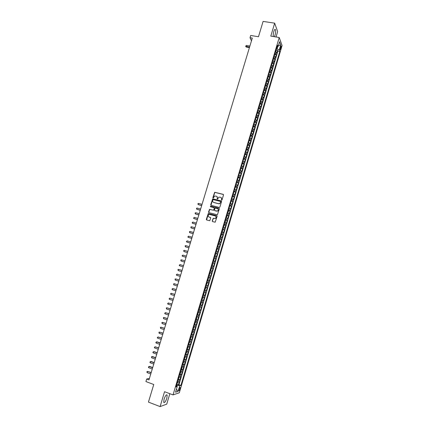 <?xml version="1.0" encoding="UTF-8"?>
<svg xmlns="http://www.w3.org/2000/svg" width="428" height="428" viewBox="0 0 428 428"><rect width="100%" height="100%" fill="white"/><g stroke="black" fill="none" stroke-linecap="round" stroke-linejoin="round"><path stroke-width="0.64" d="M221.592 200.192L222.009 199.946L223.507 194.933L223.191 194.344L214.679 192.279L212.871 197.597L213.299 197.993L214.669 196.051L216.295 196.158C217.151 196.479 217.488 197.105 217.301 198.041L217.108 198.688L217.542 199.079L218.895 197.148L220.543 197.244C221.404 197.565 221.747 198.191 221.56 199.132L221.592 200.192M166.824 398.238L167.155 395.017C166.342 394.322 165.31 395.713 164.058 399.19L163.726 402.411C164.55 403.096 165.583 401.705 166.824 398.238M274.332 36.701L275.092 34.957C275.718 32.565 275.825 30.779 275.418 29.591C274.958 28.981 274.423 29.607 273.813 31.469C273.251 33.55 273.107 35.24 273.374 36.546M180.081 388.892L180.225 387.554C179.921 387.276 179.519 387.838 179.032 389.223L178.883 390.561C179.193 390.834 179.594 390.277 180.081 388.892M212.229 220.992L212.545 221.592L215.204 222.18L217.14 216.252L216.819 215.659L208.27 213.492L206.317 219.398L206.628 219.992L209.747 220.709L210.726 217.996L210.41 217.403L209.035 217.033C207.901 216.322 207.864 215.509 208.923 214.583L209.795 214.498L215.209 215.947C216.338 216.638 216.386 217.451 215.359 218.382L213.208 218.28L212.229 220.992L212.497 221.576M276.044 36.974L277.644 31.608L274.669 23.176L263.102 21.4L258.48 36.738L250.696 35.471L250.022 37.707L252.301 38.081L148.981 379.877L146.686 379.021L145.911 381.567L153.748 384.499L148.446 402.101L160.104 406.6L166.733 404.139L169.841 393.696M274.669 23.176L270.796 36.134L279.222 37.487L173.046 394.9L164.555 391.706L160.104 406.6M219.27 207.452L219.874 207.099L221.544 201.518L221.223 200.925L212.7 198.827L210.731 204.712L211.047 205.301L219.27 207.452M219.345 208.875L217.403 214.792L208.843 212.636L208.527 212.042L209.527 209.335L213.171 210.185L213.765 209.832L214.241 208.249L213.925 207.66L210.464 206.751L210.442 206.109L219.024 208.281L219.345 208.875M176.935 384.339L178.406 384.879L179.305 381.856L178.701 382.022L179.3 380.005L178.112 379.893M178.423 379.299L179.899 379.839L180.798 376.817L180.199 376.972L180.798 374.955L179.61 374.837M179.91 374.265L181.397 374.805L182.291 371.788L181.697 371.932L182.296 369.915L181.114 369.787M181.392 369.246L182.884 369.781L183.778 366.769L183.189 366.898L183.789 364.886L182.606 364.747M182.874 364.233L184.372 364.768L185.265 361.762L184.682 361.874L185.276 359.868L184.104 359.713M184.35 359.231L185.859 359.761L186.747 356.765L186.169 356.856L186.763 354.855L185.591 354.694M185.827 354.234L187.341 354.764L188.229 351.773L187.657 351.853L188.25 349.853L187.084 349.681M187.298 349.248L188.818 349.778L189.706 346.792L189.139 346.857L189.727 344.861L188.566 344.679M188.764 344.273L190.294 344.802L191.177 341.817L190.615 341.87L191.209 339.875L190.053 339.682M190.16 339.324L191.771 339.832L192.654 336.857L192.092 336.89L192.686 334.905L191.53 334.701M191.637 334.348L193.242 334.873L194.119 331.903L193.568 331.925L194.157 329.94L193.007 329.721M193.108 329.389L194.708 329.924L195.591 326.955L195.04 326.965L195.628 324.98L194.483 324.756M194.574 324.451L196.174 324.98L197.051 322.022L196.511 322.011L197.094 320.037L195.954 319.802M196.04 319.523L197.64 320.048L198.512 317.095L197.977 317.073L198.56 315.099L197.426 314.853M197.501 314.601L199.1 315.126L199.972 312.173L199.437 312.14L200.026 310.166L198.892 309.909M198.956 309.695L200.555 310.209L201.428 307.267L200.898 307.213L201.486 305.25L200.358 304.982M200.411 304.795L202.011 305.303L202.883 302.366L202.358 302.302L202.942 300.338L201.818 300.06M201.866 299.9L203.466 300.408L204.333 297.476L203.814 297.396L204.397 295.432L203.273 295.149M203.316 295.02L204.916 295.518L205.782 292.591L205.269 292.495L205.847 290.542L204.734 290.248M204.761 290.147L206.36 290.639L207.227 287.718L206.719 287.611L207.296 285.658L206.184 285.353M206.205 285.278L207.805 285.77L208.671 282.855L208.163 282.731L208.746 280.784L207.634 280.468M207.65 280.426L209.249 280.907L210.111 277.997L209.613 277.863L210.185 275.916L209.083 275.589L210.688 276.06L211.55 273.15L209.95 272.673L211.55 273.15M211.052 273L211.63 271.058L212.122 271.213L212.984 268.313L211.384 267.837M211.395 267.805L212.491 268.147L213.069 266.211L213.556 266.377L214.417 263.482L212.818 263.011M212.839 262.953L213.93 263.306L214.503 261.369L214.99 261.551L215.846 258.662L214.251 258.196M214.273 258.105L215.364 258.469L215.937 256.538L216.418 256.736L217.274 253.847L215.675 253.387M215.712 253.274L216.798 253.644L217.371 251.718L217.847 251.926L218.697 249.048L217.103 248.588M217.146 248.443L218.226 248.823L218.799 246.903L219.27 247.127L220.12 244.249L218.526 243.799M218.574 243.628L219.655 244.019L220.222 242.098L220.688 242.334L221.544 239.466L219.944 239.017M220.003 238.819L221.078 239.215L221.645 237.299L222.111 237.551L222.956 234.688L221.362 234.244M221.431 234.014L222.501 234.426L223.068 232.511L223.523 232.779L224.374 229.916L222.774 229.483M222.854 229.226L223.919 229.643L224.486 227.733L224.935 228.012L225.786 225.155L224.186 224.727M224.272 224.438L225.337 224.871L225.904 222.961L226.348 223.256L227.193 220.404L225.599 219.976M225.69 219.666L226.749 220.104L227.316 218.2L227.76 218.505L228.6 215.664L227.033 215.247M227.108 214.899L228.161 215.348L228.723 213.444L229.162 213.765L230.007 210.924L228.418 210.48M228.52 210.143L229.569 210.597L230.13 208.698L230.569 209.035L231.409 206.2L229.815 205.788M229.932 205.392L230.976 205.857L231.537 203.963L231.971 204.311L232.811 201.481L231.211 201.074M231.339 200.652L232.383 201.128L232.939 199.234L233.367 199.598L234.207 196.773L232.607 196.366M232.741 195.917L233.784 196.404L234.341 194.515L234.763 194.89L235.598 192.07L234.004 191.669M234.148 191.193L235.181 191.691L235.737 189.807L236.154 190.193L236.994 187.378L235.395 186.983M235.544 186.48L236.577 186.983L237.133 185.105L237.545 185.501L238.38 182.692L236.786 182.301M236.946 181.772L237.973 182.285L238.53 180.407L238.936 180.819L239.771 178.016L238.177 177.631M238.337 177.074L239.364 177.593L239.921 175.721L240.322 176.149L241.151 173.351L239.557 172.966M239.734 172.382L240.75 172.912L241.306 171.045L241.708 171.484L242.537 168.691L240.943 168.311M241.125 167.701L242.141 168.241L242.692 166.374L243.088 166.829L243.917 164.036L242.323 163.662M242.51 163.025L243.521 163.576L244.078 161.714L244.468 162.18L245.292 159.393L243.698 159.023M243.896 158.36L244.902 158.922L245.458 157.06L245.843 157.541L246.667 154.759L245.073 154.396M245.276 153.706L246.282 154.273L246.833 152.416L247.218 152.908L248.042 150.132L246.448 149.773M246.662 149.056L247.662 149.634L248.208 147.778L248.588 148.286L249.412 145.515L247.817 145.156M248.037 144.418L249.032 145.001L249.583 143.15L249.957 143.669L250.776 140.903L249.187 140.55M249.412 139.785L250.407 140.379L250.952 138.533L251.322 139.063L252.14 136.302L250.551 135.954M250.787 135.162L251.776 135.762L252.322 133.921L252.686 134.462L253.504 131.706L251.915 131.364M252.156 130.545L253.141 131.155L253.686 129.315L254.05 129.871L254.863 127.121L253.274 126.784M253.526 125.939L254.505 126.56L255.051 124.719L255.409 125.286L256.222 122.542L254.633 122.21M254.89 121.338L255.869 121.969L256.415 120.134L256.768 120.712L257.581 117.973L255.987 117.641M256.254 116.748L257.228 117.384L257.774 115.555L258.121 116.148L258.935 113.409L257.34 113.083M257.613 112.163L258.587 112.81L259.127 110.98L259.475 111.585L260.283 108.856L258.694 108.535M258.972 107.588L259.94 108.247L260.481 106.422L260.823 107.037L261.631 104.309L260.042 103.993M260.331 103.02L261.294 103.683L261.834 101.864L262.171 102.495L262.979 99.772L261.385 99.457M261.685 98.461L262.642 99.136L263.183 97.317L263.514 97.959L264.322 95.241L262.733 94.93M263.033 93.909L263.99 94.593L264.531 92.78L264.857 93.432L265.665 90.72L264.071 90.415M264.386 89.366L265.339 90.057L265.874 88.248L266.2 88.912L267.002 86.205L265.414 85.905M265.729 84.83L266.681 85.53L267.216 83.722L267.537 84.402L268.34 81.7L266.751 81.4M267.077 80.303L268.024 81.015L268.559 79.207L268.875 79.897L269.672 77.201L268.083 76.906M268.42 75.783L269.362 76.505L269.897 74.702L270.207 75.403L271.004 72.707L269.415 72.423M269.758 71.273L270.694 72L271.229 70.203L271.539 70.914L272.336 68.223L270.747 67.94M271.095 66.768L272.031 67.506L272.561 65.709L272.866 66.436L273.663 63.751L272.074 63.472M272.427 62.274L273.364 63.018L273.893 61.225L274.193 61.964L274.99 59.283L273.401 59.005M273.765 57.785L274.69 58.54L275.22 56.747L275.52 57.496L276.311 54.821L275.092 53.307M274.723 54.554L276.311 54.821M280.511 46.759L280.072 49.819L280.987 48.075L281.137 45.994L280.511 46.759M279.222 37.487L282.089 45.571L179.3 392.786L173.046 394.9M178.406 384.879L178.958 384.719L180.9 385.43L279.821 51.397L279.275 49.926L276.472 48.664M180.9 385.43L179.749 385.783L178.096 391.363L175.539 392.203L177.213 386.554L176.026 386.912L277.51 45.159L278.077 46.679L279.548 41.719L280.731 45.02L279.275 49.926M178.958 384.719L277.895 51.071L277.633 50.37L276.841 53.04L275.627 51.515M274.69 58.54L274.99 59.283M273.364 63.018L273.663 63.751M272.031 67.506L272.336 68.223M270.694 72L271.004 72.707M269.362 76.505L269.672 77.201M268.024 81.015L268.34 81.7M266.681 85.53L267.002 86.205M265.339 90.057L265.665 90.72M263.99 94.593L264.322 95.241M262.642 99.136L262.979 99.772M261.294 103.683L261.631 104.309M259.94 108.247L260.283 108.856M258.587 112.81L258.935 113.409M257.228 117.384L257.581 117.973M255.869 121.969L256.222 122.542M254.505 126.56L254.863 127.121M253.141 131.155L253.504 131.706M251.776 135.762L252.14 136.302M250.407 140.379L250.776 140.903M249.032 145.001L249.412 145.515M247.662 149.634L248.042 150.132M246.282 154.273L246.667 154.759M244.902 158.922L245.292 159.393M243.521 163.576L243.917 164.036M242.141 168.241L242.537 168.691M240.75 172.912L241.151 173.351M239.364 177.593L239.771 178.016M237.973 182.285L238.38 182.692M236.577 186.983L236.994 187.378M235.181 191.691L235.598 192.07M233.784 196.404L234.207 196.773M232.383 201.128L232.811 201.481M230.976 205.857L231.409 206.2M229.569 210.597L230.007 210.924M228.161 215.348L228.6 215.664M226.749 220.104L227.193 220.404M225.337 224.871L225.786 225.155M223.919 229.643L224.374 229.916M222.501 234.426L222.956 234.688M221.078 239.215L221.544 239.466M219.655 244.019L220.12 244.249M218.226 248.823L218.697 249.048M216.798 253.644L217.274 253.847M215.364 258.469L215.846 258.662M213.93 263.306L214.417 263.482M212.491 268.147L212.984 268.313M210.688 276.06L210.185 275.916M209.249 280.907L208.746 280.784M207.805 285.77L207.296 285.658M206.36 290.639L205.847 290.542M204.916 295.518L204.397 295.432M203.466 300.408L202.942 300.338M202.011 305.303L201.486 305.25M200.555 310.209L200.026 310.166M199.1 315.126L198.56 315.099M197.64 320.048L197.094 320.037M196.174 324.98L195.628 324.98M194.708 329.924L194.157 329.94M193.242 334.873L192.686 334.905M191.771 339.832L191.209 339.875M190.294 344.802L189.727 344.861M188.818 349.778L188.25 349.853M187.341 354.764L186.763 354.855M185.859 359.761L185.276 359.868M184.372 364.768L183.789 364.886M182.884 369.781L182.296 369.915M181.397 374.805L180.798 374.955M179.899 379.839L179.3 380.005M176.919 386.329L177.229 385.291L176.577 385.056M277.114 48.771L277.697 46.818M149.431 378.379L146.686 379.021M250.022 37.707L251.461 40.869M276.306 50.146L277.633 50.37M277.895 51.071L279.821 51.397M276.937 47.091L278.077 46.679M275.22 56.747L274.295 55.993M273.893 61.225L272.962 60.476M272.561 65.709L271.63 64.97M271.229 70.203L270.293 69.47M269.897 74.702L268.955 73.98M268.559 79.207L267.612 78.495M267.216 83.722L266.269 83.021M265.874 88.248L264.921 87.553M264.531 92.78L263.573 92.09M263.183 97.317L262.225 96.637M261.834 101.864L260.871 101.195M260.481 106.422L259.518 105.759M259.127 110.98L258.159 110.333M257.774 115.555L256.8 114.913M256.415 120.134L255.436 119.498M255.051 124.719L254.072 124.093M253.686 129.315L252.702 128.7M252.322 133.921L251.332 133.311M250.952 138.533L249.963 137.934M249.583 143.15L248.588 142.561M248.208 147.778L247.213 147.2M246.833 152.416L245.833 151.844M245.458 157.06L244.447 156.498M244.078 161.714L243.067 161.158M242.692 166.374L241.676 165.829M241.306 171.045L240.29 170.51M239.921 175.721L238.899 175.196M238.53 180.407L237.503 179.888M237.133 185.105L236.106 184.596M235.737 189.807L234.704 189.304M234.341 194.515L233.303 194.028M232.939 199.234L231.901 198.758M231.537 203.963L230.494 203.493M230.13 208.698L229.082 208.238M228.723 213.444L227.675 212.994M227.316 218.2L226.257 217.756M225.904 222.961L224.839 222.528M224.486 227.733L223.421 227.311M223.068 232.511L221.998 232.099M221.645 237.299L220.575 236.898M220.222 242.098L219.147 241.702M218.799 246.903L217.718 246.517M217.371 251.718L216.284 251.338M215.937 256.538L214.851 256.174M214.503 261.369L213.411 261.016M213.069 266.211L211.972 265.863M211.63 271.058L210.528 270.721M208.506 277.537L209.613 277.863M207.056 282.421L208.163 282.731M205.606 287.306L206.719 287.611M204.151 292.206L205.269 292.495M202.69 297.112L203.814 297.396M201.235 302.029L202.358 302.302M199.769 306.951L200.898 307.213M198.303 311.889L199.437 312.14M196.837 316.827L197.977 317.073M195.366 321.781L196.511 322.011M193.895 326.741L195.04 326.965M192.418 331.711L193.568 331.925M190.941 336.692L192.092 336.89M189.46 341.678L190.615 341.87M187.972 346.68L189.139 346.857M186.485 351.682L187.657 351.853M184.998 356.701L186.169 356.856M183.505 361.724L184.682 361.874M182.012 366.759L183.189 366.898M180.514 371.804L181.697 371.932M179.011 376.859L180.199 376.972M177.213 386.554L176.331 385.89M177.508 381.92L178.701 382.022M177.229 385.291L179.749 385.783M278.409 45.555L280.731 45.02M178.096 391.363L176.432 389.191M221.544 200.181L221.688 199.234L221.142 197.565M216.878 196.468L217.435 198.143L217.29 199.084M223.421 194.494L214.813 192.381L213.053 197.998M221.447 201.058L212.834 198.929L210.977 205.274M220.741 201.872L220.522 201.454L213.299 199.592L212.679 200.523C212.491 201.46 212.823 202.086 213.684 202.407L218.617 203.685L219.628 203.594L220.869 201.968L220.693 201.572M213.267 202.225L213.684 202.407M220.869 201.968L219.757 203.696L218.751 203.787L213.818 202.503M214.134 207.778L214.375 208.345L213.626 210.25L209.661 209.431L208.784 212.62M219.232 208.404L210.795 206.184L210.437 206.74M216.632 211.1L217.515 211.015C218.574 210.084 218.531 209.271 217.392 208.57L215.161 208.094L214.407 210.004L214.722 210.597L217.643 211.106C218.601 210.373 218.665 209.602 217.847 208.8M216.766 211.191L214.856 210.688M215.626 216.145C216.477 216.932 216.434 217.708 215.493 218.467L213.342 218.366L212.363 221.078M210.597 217.504L209.169 217.119M217.017 215.766L208.409 213.583L206.59 219.981M275.921 51.676L276.247 49.413M249.899 46.031L246.357 45.432L246.025 46.529L246.282 47.053L249.428 47.583M275.862 50.713L275.969 50.349M246.282 47.053L245.624 46.261L249.567 47.128M245.624 46.261L246.357 45.432M227.771 212.876L228.568 211.165L228.466 210.512L227.76 212.887M202.043 204.338L198.49 203.407L198.137 204.568L201.652 205.633M228.012 211.86L228.124 211.475M198.49 203.407L197.913 203.674L198.137 204.568L201.69 205.504M226.3 217.627L227.161 215.91L227.006 215.231M227.059 215.279L226.3 217.611M200.636 209.003L197.078 208.061L196.725 209.228L200.245 210.292M226.599 216.611L226.712 216.231M197.078 208.061L196.5 208.324L196.725 209.228L200.283 210.175M224.882 222.389L225.326 222.089L225.593 219.992M225.647 220.035L224.887 222.373M199.223 213.679L195.666 212.727L195.312 213.893L198.833 214.958M225.181 221.372L225.299 220.992M195.666 212.727L195.088 212.984L195.312 213.893L198.865 214.851M223.464 227.156L224.336 225.422L224.181 224.759M224.229 224.802L223.47 227.145M197.806 218.36L194.248 217.397L193.895 218.569L197.42 219.634M223.769 226.144L223.881 225.759M194.248 217.397L193.531 218.125L193.895 218.569L197.452 219.537M222.046 231.939L222.496 231.623L222.758 229.536M222.811 229.579L222.052 231.928M196.388 223.052L192.83 222.079L192.477 223.25L196.003 224.32M222.346 230.922L222.464 230.537M192.83 222.079L192.113 222.801L192.477 223.25L196.029 224.229M220.623 236.727L221.501 234.967L221.34 234.319M221.394 234.362L220.629 236.716M194.965 227.755L191.412 226.77L191.054 227.942L194.585 229.012M220.928 235.71L221.041 235.325M191.412 226.77L190.834 227.017L191.054 227.942L194.612 228.932M219.2 241.52L219.655 241.189L219.917 239.113M193.542 232.463L189.989 231.468L189.631 232.645L193.167 233.709M219.971 239.15L219.264 241.526M219.505 240.504L219.618 240.119M189.989 231.468L189.411 231.714L189.631 232.645L193.189 233.64M218.542 243.955L217.777 246.319L218.655 244.549L218.489 243.917M192.119 237.182L188.561 236.176L188.202 237.353L191.744 238.417M218.077 245.308L218.189 244.923M188.561 236.176L187.844 236.887L188.202 237.353L191.76 238.359M217.114 248.764L216.349 251.134L217.231 249.347L217.06 248.727M190.69 241.906L187.132 240.889L186.774 242.071L190.316 243.136M216.648 250.123L216.761 249.738M187.132 240.889L186.415 241.601L186.774 242.071L190.332 243.088M215.685 253.579L214.915 255.96L215.375 255.607L215.632 253.547M189.256 246.64L185.704 245.613L185.345 246.796L188.887 247.86M215.214 254.944L215.332 254.558M185.704 245.613L185.126 245.843L185.345 246.796L188.898 247.823M213.476 260.796L213.941 260.427L214.198 258.373M187.822 251.38L184.27 250.343L183.906 251.53L187.459 252.595M214.251 258.41L213.54 260.802M213.781 259.775L213.893 259.389M184.27 250.343L183.698 250.573L183.906 251.53L187.464 252.568M212.818 263.247L212.042 265.633L212.507 265.264L212.759 263.209M186.389 256.131L182.831 255.083L182.472 256.27L186.025 257.335M212.341 264.616L212.459 264.226M182.831 255.083L182.114 255.784L182.472 256.27L186.03 257.319M211.379 268.089L210.603 270.485L211.502 268.65L211.32 268.056M184.95 260.887L181.392 259.833L181.033 261.021L184.586 262.086M210.902 269.463L211.02 269.073M181.392 259.833L180.819 260.053L181.033 261.021L184.591 262.08M209.158 275.343L210.062 273.497L209.881 272.914M179.589 265.777L179.236 265.28L179.953 264.59L183.51 265.654L179.953 264.59L179.589 265.777L183.147 266.847M209.934 272.941L209.222 275.348M209.458 274.321L209.576 273.931M208.489 277.788L208.19 279.81L207.778 280.212L208.489 277.804M182.066 270.421L178.508 269.351L178.144 270.544L181.702 271.625M208.013 279.19L208.131 278.799M182.066 270.432L178.508 269.351L177.936 269.565L178.144 270.544M206.317 285.101L206.986 282.646L207.179 283.213L206.264 285.085M176.7 275.322L176.347 274.813L177.058 274.129L180.616 275.215L177.459 274.225L177.058 274.129L176.7 275.322L180.258 276.413M206.569 284.064L206.687 283.673M205.59 287.541L205.729 288.087L204.878 289.975L205.595 287.557M179.177 279.976L175.614 278.912L175.25 280.105L178.808 281.207M205.119 288.948L205.237 288.552M179.172 280.008L175.614 278.912L175.041 279.115L175.25 280.105M203.359 294.865L203.846 294.437L204.086 292.42M177.732 284.77L174.159 283.7L173.795 284.898L177.353 286.011M203.664 293.838L203.781 293.447M177.716 284.813L174.159 283.7L173.591 283.903L173.795 284.898M201.904 299.771L202.829 297.861L202.631 297.316M176.282 289.569L172.703 288.499L172.34 289.703L175.903 290.826M202.209 298.739L202.326 298.348M176.266 289.622L172.703 288.499L171.992 289.178L172.34 289.703M201.23 302.232L201.374 302.762L200.513 304.683L201.235 302.248M174.827 294.378L171.248 293.308L170.884 294.512L174.442 295.646M200.753 303.65L200.866 303.259M174.806 294.437L171.248 293.308L170.681 293.501L170.884 294.512M199.769 307.149L199.48 309.144L198.983 309.605M173.372 299.193L169.788 298.123L169.424 299.327L172.982 300.477M199.036 309.61L199.774 307.165M199.288 308.572L199.405 308.176M173.351 299.268L169.788 298.123L169.076 298.798L169.424 299.327M198.308 312.076L198.458 312.59L197.586 314.526L198.308 312.087M171.912 304.019L168.327 302.949L167.963 304.158L171.521 305.314M197.827 313.499L197.945 313.103M171.885 304.105L168.327 302.949L167.616 303.618L167.963 304.158M196.051 319.475L196.554 318.994L196.784 317.004M196.12 319.465L196.789 316.993M170.451 308.85L166.861 307.786L166.497 308.995L170.055 310.161M196.361 318.437L196.479 318.041M170.424 308.946L166.861 307.786L166.299 307.967L166.497 308.995M195.377 321.952L195.526 322.45L194.649 324.413L195.377 321.963M168.985 313.697L165.395 312.627L165.026 313.836L168.589 315.019M194.89 323.386L195.008 322.985M168.953 313.804L165.395 312.627L164.684 313.291L165.026 313.836M193.108 329.378L194.061 327.393L193.847 326.901M193.178 329.373L193.852 326.885M167.519 318.544L163.924 317.474L163.555 318.689L167.118 319.882M193.419 328.34L193.536 327.939M167.487 318.662L163.924 317.474L163.362 317.651L163.555 318.689M191.696 334.348L192.589 332.347L192.375 331.861M166.053 323.408L162.453 322.338L162.084 323.552L165.641 324.756M191.947 333.305L192.065 332.904M166.011 323.536L162.453 322.338L161.891 322.509L162.084 323.552M190.904 336.815L190.23 339.308L191.118 337.312L190.899 336.836M164.577 328.276L160.976 327.206L160.607 328.426L164.17 329.635M190.471 338.275L190.588 337.879M164.539 328.415L160.976 327.206L160.414 327.372L160.607 328.426M188.678 344.31L189.641 342.282L189.417 341.812M163.105 333.155L159.5 332.085L159.13 333.305L162.688 334.525M188.989 343.261L189.106 342.86M163.057 333.305L159.5 332.085L158.938 332.246L159.13 333.305M187.196 349.302L188.16 347.263L187.935 346.803M187.266 349.285L187.94 346.782M161.629 338.04L158.018 336.97L157.648 338.19L161.206 339.425M187.507 348.253L187.625 347.852M161.581 338.2L158.018 336.97L157.311 337.617L157.648 338.19M186.512 351.8L186.678 352.255L185.779 354.288L186.517 351.811M160.147 342.935L156.98 341.828L156.536 341.865L156.161 343.09L159.724 344.337M186.019 353.255L186.143 352.854M160.093 343.106L156.536 341.865L155.829 342.507L156.161 343.09M184.222 359.317L185.196 357.252L184.966 356.808M184.291 359.301L184.971 356.786M158.665 347.841L155.048 346.771L154.679 347.996L158.237 349.253M184.532 358.263L184.655 357.862M158.611 348.023L155.048 346.771L154.342 347.408L154.679 347.996M182.729 364.34L183.708 362.265L183.473 361.826M182.799 364.319L183.484 361.804M157.178 352.752L154.016 351.629L153.561 351.682L153.187 352.913L156.75 354.181M183.045 363.286L183.163 362.88M157.119 352.945L153.561 351.682L152.855 352.319L153.187 352.913M181.237 369.369L181.772 368.786L182.216 367.283L181.98 366.855M155.69 357.674L152.529 356.54L152.068 356.604L151.694 357.835L155.257 359.113M181.547 368.315L181.67 367.909M155.631 357.878L152.068 356.604L151.512 356.743L151.694 357.835M179.739 374.409L180.279 373.815L180.723 372.307L180.488 371.889M154.203 362.607L151.036 361.462L150.576 361.532L150.201 362.767L153.764 364.057M180.054 373.35L180.172 372.949M154.134 362.821L150.576 361.532L149.87 362.163L150.201 362.767M178.241 379.459L179.23 377.346L178.99 376.934M152.71 367.545L149.543 366.389L149.078 366.475L148.703 367.711L152.266 369.011M178.556 378.4L178.674 377.994M152.641 367.775L149.078 366.475L148.377 367.101L148.703 367.711M176.737 384.521L177.732 382.391L177.486 381.99M151.212 372.494L147.58 371.424L147.205 372.66L150.763 373.976M177.053 383.456L177.171 383.049M151.138 372.735L147.58 371.424L147.023 371.552L146.874 372.044L147.205 372.66M276.017 54.067L276.547 52.28M280.163 47.941L280.987 48.075M279.998 48.936L280.698 49.049M275.68 51.542L276.285 49.504M203.423 294.865L204.145 292.442M201.968 299.771L202.69 297.342M191.707 334.338L192.434 331.877M188.748 344.294L189.481 341.828M181.306 369.348L182.05 366.86M179.814 374.388L180.552 371.895M178.31 379.438L179.054 376.934M176.812 384.494L177.556 381.99M166.524 394.782L167.155 395.017M274.771 29.489L275.418 29.591"/></g></svg>

